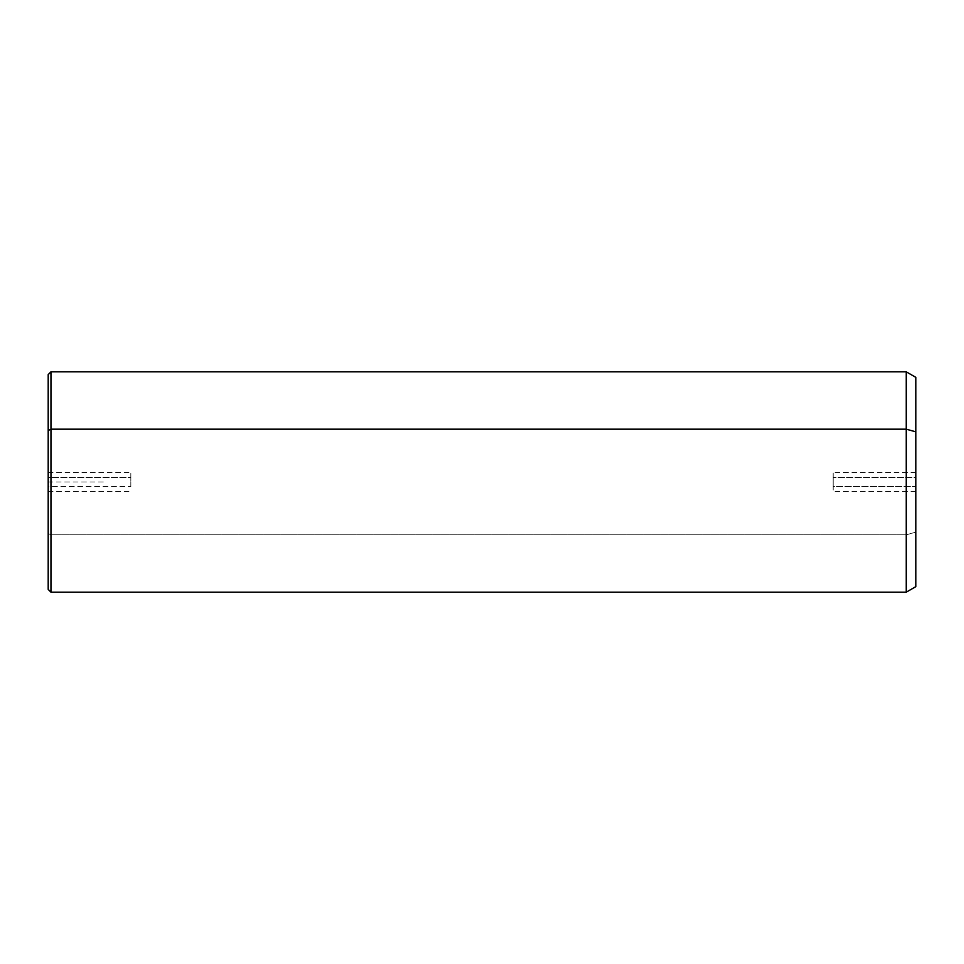 <?xml version="1.0" encoding="UTF-8"?>
<svg xmlns="http://www.w3.org/2000/svg" width="964" height="964" viewBox="0 0 964 964"><rect width="100%" height="100%" fill="white"/><g stroke="black" fill="none" stroke-linecap="round" stroke-linejoin="round"><path stroke-width="0.72" stroke-dasharray="4.82 3.62" d="M130.827 486.567L130.827 472.468L130.827 477.433L48.2 477.433L48.2 486.567L48.2 472.468L48.2 486.567L130.827 486.567L48.2 486.567L48.2 491.532L48.2 477.433L130.827 477.433L130.827 486.567M48.2 374.586L48.2 430.498M50.959 534.815L50.959 371.827L50.959 534.815L48.2 533.502L50.959 534.815L906.256 534.815L906.256 371.827L906.256 534.815L50.959 534.815L50.959 592.173L50.959 534.815M48.2 533.502L48.2 589.414M915.8 586.666L915.8 532.176L906.256 534.815L906.256 592.173L906.256 534.815L915.8 532.176L915.8 377.334M915.8 431.824L915.8 532.176M915.8 486.567L915.8 477.433L915.8 486.567L833.173 486.567L833.173 472.468L833.173 477.433L915.8 477.433L915.8 491.532L915.8 477.433L833.173 477.433L833.173 491.532L833.173 486.567L915.8 486.567M833.173 477.433L833.173 486.567L833.173 477.433M103.281 482L48.2 482L48.2 537.081M915.8 472.468L833.173 472.468M915.8 491.532L833.173 491.532M48.2 472.468L130.827 472.468M48.2 491.532L130.827 491.532"/><path stroke-width="1.45" d="M48.2 430.498L48.2 374.586L50.959 371.827L906.256 371.827L915.8 377.334L915.8 431.824L906.256 429.185L906.256 592.173L50.959 592.173L50.959 429.185L906.256 429.185L906.256 371.827L906.256 429.185L50.959 429.185L50.959 592.173L48.2 589.414L48.2 430.498L50.959 429.185L50.959 371.827L50.959 429.185L48.2 430.498L48.2 374.586L48.2 533.502M906.256 429.185L915.8 431.824L915.8 586.666L906.256 592.173L906.256 429.185M915.8 431.824C915.8 360.524 915.8 360.524 915.8 431.824L915.8 532.176"/></g></svg>
